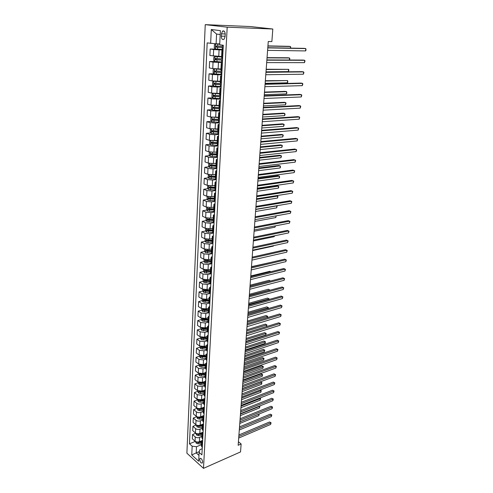 <?xml version="1.0" encoding="UTF-8"?>
<svg xmlns="http://www.w3.org/2000/svg" width="493" height="493" viewBox="0 0 493 493"><rect width="100%" height="100%" fill="white"/><g stroke="black" fill="none" stroke-linecap="round" stroke-linejoin="round"><path stroke-width="0.74" d="M202.617 462.064C202.222 459.359 201.341 458.163 199.973 458.478L199.671 459.408C200.066 462.114 200.947 463.309 202.315 462.995L202.617 462.064M205.242 24.65L186.896 453.203L203.492 468.35L227.193 27.183L205.242 24.65L250.315 26.548L272.82 29.019L227.193 27.183M272.82 29.019L271.865 41.597L268.26 41.504L238.156 445.278L241.139 443.983L238.415 441.765M221.443 33.838L221.326 36.143C221.511 38.99 222.405 40.05 224.013 39.323L225.079 36.642L225.202 34.319C225.024 31.466 224.13 30.406 222.522 31.133L221.443 33.838L225.215 33.962M220.198 34.528L216.581 34.06L216.107 43.815L207.171 42.891L189.472 443.805L195.333 441.395M210.647 43.402L211.281 29.518L220.396 30.64L219.681 44.734L223.311 45.27L201.902 454.879L199.123 452.401L198.673 461.232L191.752 454.953L192.159 446.196L189.472 443.805M241.139 443.983L240.529 451.927L203.492 468.35M199.123 452.401L199.862 449.69L202.229 448.698M199.351 451.57L196.214 452.901L198.969 455.372M219.724 43.889L216.107 43.815M223.064 50.033L213.654 49.559L210.184 49.017L216.821 49.115M221.579 56.547L209.882 55.53L210.184 49.017M222.411 62.543L213.056 62.124L209.611 61.508L215.01 61.514M220.932 68.995L212.748 68.595L209.315 67.942L209.611 61.508M221.764 74.899L212.465 74.529L209.044 73.839L214.122 73.784M220.297 81.29L212.163 80.92L208.755 80.193L209.044 73.839M221.129 87.107L211.879 86.786L208.49 86.022L213.451 85.899M219.668 93.43L211.583 93.097L208.2 92.302L208.49 86.022M220.494 99.161L211.306 98.883L207.935 98.058L212.797 97.873M219.052 105.422L211.01 105.12L207.652 104.257L207.935 98.058M219.872 111.067L210.739 110.839L207.393 109.945L212.15 109.699M218.436 117.266L210.443 116.995L207.109 116.071L207.393 109.945M219.262 122.831L215.404 123.084L210.178 122.646L206.857 121.691L211.522 121.389M217.832 128.969L209.889 128.728L206.579 127.736L206.857 121.691M218.652 134.447L214.819 134.755L209.624 134.312L206.32 133.289L210.899 132.937M217.234 140.53L209.334 140.32L206.049 139.266L206.32 133.289M218.054 145.928L214.239 146.279L209.075 145.836L205.797 144.751L210.295 144.35M216.612 151.955L213.937 152.22L208.792 151.77L205.526 150.661L205.797 144.751M217.456 157.273L213.666 157.674L208.533 157.218L205.279 156.078L209.691 155.628M216.063 163.238L213.37 163.54L208.256 163.084L205.014 161.914L205.279 156.078M216.871 168.483L213.099 168.926L207.997 168.47L204.768 167.269L209.106 166.776M215.484 174.393L212.81 174.725L207.719 174.269L204.503 173.037L204.768 167.269M216.291 179.563L212.538 180.05L207.467 179.588L204.262 178.33L208.527 177.794M214.917 185.417L212.255 185.781L207.196 185.319L203.997 184.031L204.262 178.33M215.724 190.508L211.99 191.037L206.949 190.575L203.757 189.263L207.954 188.683M214.35 196.313L211.7 196.701L206.678 196.239L203.504 194.895L203.757 189.263M215.158 201.329L211.442 201.902L206.431 201.434L203.264 200.072L207.393 199.449M213.796 207.078L211.158 207.498L206.166 207.029L203.011 205.636L203.264 200.072M214.597 212.027L210.899 212.637L205.92 212.163L202.777 210.751L206.844 210.092M213.247 217.721L210.622 218.171L205.655 217.696L202.524 216.254L202.777 210.751M214.042 222.596L210.369 223.249L205.415 222.774L202.29 221.308L206.296 220.611M212.705 228.241L210.092 228.715L205.156 228.241L202.044 226.749L202.29 221.308M213.5 233.047L209.839 233.737L204.915 233.257L201.816 231.741L205.76 231.014M212.163 238.643L209.568 239.142L204.663 238.667L201.569 237.121L201.816 231.741M212.958 243.382L209.322 244.103L204.422 243.628L201.341 242.063L205.236 241.299M211.633 248.922L209.05 249.452L204.17 248.971L201.101 247.381L201.341 242.063M212.428 253.593L208.804 254.357L203.936 253.877L200.873 252.262L204.712 251.467M211.109 259.09L208.539 259.645L203.683 259.158L200.633 257.519L200.873 252.262M211.898 263.693L208.292 264.494L203.455 264.008L200.411 262.35L204.201 261.524M210.591 269.141L208.034 269.72L203.208 269.233L200.176 267.551L200.411 262.35M211.269 273.707L207.793 274.515L202.98 274.028L199.955 272.321L203.689 271.47M210.073 279.075L207.535 279.685L202.734 279.192L199.72 277.467L199.955 272.321M210.499 283.648L207.294 284.424L202.506 283.937L199.505 282.187L203.19 281.306M209.568 288.904L207.035 289.539L202.266 289.046L199.271 287.271L199.505 282.187M209.778 293.471L206.801 294.229L202.044 293.736L199.055 291.942L202.697 291.036M208.983 298.647L206.549 299.282L201.803 298.783L198.827 296.971L199.055 291.942M209.118 303.177L206.314 303.916L201.582 303.423L198.617 301.587L202.21 300.656M208.539 308.248L206.062 308.914L201.341 308.421L198.389 306.566L198.617 301.587M208.502 312.772L205.834 313.505L201.126 313.006L198.18 311.132L201.729 310.171L202.666 311.545L208.373 312.057M208.077 317.751L205.581 318.447L200.891 317.948L197.952 316.05L198.18 311.132M207.923 322.249L205.353 322.983L200.676 322.484L197.748 320.567L201.28 319.581M207.59 327.155L205.106 327.876L200.441 327.37L197.52 325.435L197.748 320.567M207.387 331.623L204.885 332.362L200.226 331.857L197.317 329.903L200.83 328.886M207.109 336.46L204.638 337.2L199.998 336.694L197.095 334.722L197.317 329.903M206.881 340.885L204.416 341.637L199.788 341.131L196.898 339.141L200.392 338.093M206.635 345.661L204.176 346.425L199.56 345.92L196.676 343.904L196.898 339.141M206.407 350.042L203.954 350.813L199.351 350.307L196.479 348.28L199.955 347.201M206.16 354.769L203.72 355.545L199.129 355.04L196.263 352.994L196.479 348.28M205.938 359.101L203.498 359.896L198.919 359.385L196.06 357.32L199.523 356.211M205.698 363.772L203.264 364.573L198.697 364.068L195.85 361.979L196.06 357.32M205.476 368.061L203.048 368.875L198.494 368.363L195.653 366.262L199.098 365.128M205.236 372.683L202.814 373.509L198.272 372.998L195.444 370.878L195.653 366.262M205.014 376.929L202.598 377.761L198.069 377.25L195.246 375.111L198.679 373.953M204.805 381.496L202.37 382.346L197.853 381.835L195.037 379.678L195.246 375.111M204.564 385.705L202.161 386.555L197.65 386.044L194.846 383.874L198.26 382.685M204.404 390.203L201.933 391.091L197.434 390.573L194.643 388.392L194.846 383.874M204.114 394.388L201.723 395.257L197.237 394.739L194.452 392.539L197.847 391.325M204.034 398.812L201.495 399.743L197.027 399.225L194.242 397.013L194.452 392.539M203.671 402.984L201.286 403.866C199.597 404.365 198.106 404.192 196.83 403.348L194.057 401.117L197.44 399.878M203.708 407.317L201.064 408.309C199.375 408.814 197.896 408.642 196.621 407.791L193.854 405.542L194.057 401.117M203.233 411.489L200.861 412.388C199.172 412.894 197.693 412.721 196.424 411.871L193.669 409.603L197.034 408.34M203.43 415.71L200.639 416.788C198.956 417.3 197.483 417.127 196.214 416.265L193.466 413.984L193.669 409.603M202.796 419.9L200.435 420.825C198.759 421.342 197.286 421.164 196.023 420.301L193.281 418.009L196.633 416.721M203.27 423.968L200.22 425.176C198.543 425.699 197.077 425.521 195.82 424.652L193.083 422.341L193.281 418.009M202.364 428.232L200.016 429.169C198.346 429.699 196.886 429.52 195.629 428.645L192.905 426.322L196.239 425.015M203.091 432.145L199.801 433.476C198.137 434.006 196.676 433.834 195.425 432.953L192.708 430.611L192.905 426.322M201.939 436.478L199.603 437.433C197.939 437.969 196.485 437.796 195.234 436.909L192.523 434.555L195.813 433.23M202.666 440.341L199.388 441.697C197.73 442.239 196.276 442.061 195.031 441.167L192.332 438.801L192.523 434.555M201.514 444.643L196.516 446.726L196.214 452.901L191.752 454.953M223.015 51.038L221.875 50.761L223.033 50.65M204.238 300.126L204.681 300.015M204.743 290.525L205.482 290.34M205.261 280.813L206.376 280.548M205.809 270.99L207.319 270.645M206.382 261.05L208.317 260.631M207.011 250.992L209.371 250.506M207.781 240.8L210.486 240.276M208.705 230.471L211.676 229.923M209.716 220.02L212.951 219.465M210.794 209.457L213.697 208.983M211.947 198.765L214.245 198.426M213.192 187.962L214.794 187.741M214.547 177.036L215.361 176.932M222.663 57.693L221.536 57.391L221.875 50.767M222.343 63.794L221.221 63.474L222.368 63.314M222.004 70.37L220.882 70.018L221.221 63.486M221.684 76.397L220.568 76.027L221.714 75.823M221.345 82.886L220.235 82.491L220.568 76.039M221.037 88.832L219.927 88.42L221.074 88.173M220.704 95.241L219.601 94.804L219.927 88.42M220.396 101.114L219.299 100.658L220.433 100.369M220.063 107.443L218.972 106.963L219.299 100.677M219.761 113.248L218.67 112.749L219.804 112.41M219.434 119.497L218.35 118.973L218.67 112.761M219.132 125.228L218.054 124.686L219.182 124.31M218.812 131.397L217.74 130.836L218.054 124.704M218.516 137.06L217.444 136.481L218.565 136.062M218.196 143.155L217.13 142.551L211.103 142.231L211.318 143.272L218.171 143.685M217.906 148.75L216.846 148.128L217.961 147.666M217.592 154.771L216.532 154.13L216.84 148.147M217.302 160.293L216.248 159.633L217.364 159.134M216.988 166.246L215.94 165.562L216.248 159.633M216.704 171.7L215.663 171.003L216.772 170.467M216.396 177.579L215.361 176.864L215.663 171.003M216.119 182.971L215.084 182.237L216.187 181.664M215.811 188.776L214.782 188.024L210.184 187.827L209.722 187.358M215.533 194.106L214.504 193.336L215.607 192.726M215.231 199.844L214.209 199.055L214.504 193.336M214.96 205.106L213.937 204.305L215.034 203.658M214.665 210.776L213.648 209.956L213.937 204.305M214.393 215.983L213.377 215.145L214.467 214.467M214.098 221.585L213.093 220.728L213.377 215.145M213.826 226.725L212.828 225.856L213.913 225.147M213.537 232.265L212.538 231.377L212.828 225.856M213.272 237.349L212.28 236.443L213.358 235.703M212.988 242.821L211.996 241.903L212.28 236.474M212.723 247.843L211.737 246.907L212.816 246.136M212.44 253.254L211.46 252.305L211.737 246.907M212.181 258.221L211.201 257.254L212.273 256.452M211.904 263.57L210.93 262.59L211.201 257.254M211.645 268.475L210.671 267.483L211.744 266.645M211.368 273.763L210.4 272.752L210.671 267.483M211.115 278.619L210.154 277.596L211.214 276.727M210.844 283.845L209.882 282.809L210.154 277.596M210.591 288.645L209.636 287.592L210.696 286.698M210.32 293.816L209.371 292.743L209.636 287.592M210.073 298.555L209.124 297.476L210.178 296.558M209.808 303.67L208.859 302.573L209.124 297.476M209.562 308.359L208.619 307.25L209.673 306.301M209.297 313.412L208.36 312.291L208.619 307.25M209.057 318.053L208.12 316.919L209.168 315.939M208.792 323.051L207.861 321.904L208.12 316.919M208.557 327.635L207.627 326.477L208.668 325.472M208.299 332.578L207.368 331.407L207.627 326.477M208.058 337.12L207.134 335.93L208.175 334.907M207.806 342.006L206.881 340.805L207.134 335.93M207.571 346.493L206.653 345.285L207.689 344.231M207.319 351.33L206.401 350.104L206.653 345.285M207.085 355.767L206.173 354.535L207.208 353.456M206.832 360.549L205.926 359.305L206.173 354.535M206.604 364.937L205.704 363.68L206.727 362.583M206.357 369.67L205.458 368.4L205.704 363.68M206.129 374.014L205.236 372.733L206.259 371.611M205.889 378.692L204.989 377.404L205.236 372.733M205.661 382.993L204.768 381.687L205.791 380.547M205.421 387.621L204.533 386.309L204.768 381.687M205.199 391.873L204.312 390.548L205.328 389.384M204.959 396.452L204.077 395.121L204.312 390.548M204.737 400.661L203.862 399.312L204.872 398.128M204.503 405.191L203.627 403.835L203.862 399.312M204.287 409.356L203.412 407.988L204.416 406.78M204.047 413.837L203.178 412.462L203.412 407.988M203.837 417.959L202.968 416.573L203.973 415.34M203.603 422.396L202.74 420.997L202.968 416.573M203.387 426.47L202.531 425.065L203.529 423.814M203.159 430.864L202.303 429.446L202.531 425.065M202.95 434.894L202.093 433.47L203.091 432.201M202.722 439.238L201.871 437.809L202.093 433.47M202.512 443.232L201.662 441.79L202.654 440.502M192.159 446.196L196.516 446.726M202.29 447.533L201.44 446.085L201.662 441.79L199.049 441.814M216.581 34.06L211.281 29.518M267.779 47.895L305.789 48.573L305.574 50.927L267.6 50.36M267.798 47.704L304.23 48.363L305.789 48.573L306.017 50.175L305.574 50.927M219.712 44.16L215.62 43.908L214.418 44.752L214.27 47.778L215.373 48.961L223.089 49.51M215.62 43.908L219.705 44.234M223.255 46.379L215.817 45.954L215.996 47.112L223.193 47.593M223.193 47.513L217.111 47.131L216.612 46.379M290.371 48.111L290.506 46.521L289.015 46.324L267.933 45.898M290.747 48.117L290.506 46.521L267.915 46.071M266.867 60.183L304.692 60.306L304.477 62.642L266.682 62.617M266.886 59.943L303.146 60.072L304.692 60.306L305.007 60.941L304.477 62.642M265.961 72.317L303.608 71.91L303.392 74.215L265.782 74.726M265.98 72.027L302.067 71.651L303.608 71.91L303.922 72.514L303.392 74.215M265.068 84.309L302.536 83.379L302.32 85.653L264.889 86.688M265.092 83.97L301.007 83.089L302.536 83.379L302.85 83.952L302.32 85.653M221.56 56.874L215.01 56.492L213.82 57.293L213.672 60.282L214.769 61.477L222.435 62.026M215.01 56.492L221.554 56.972M222.602 58.932L215.201 58.519L215.386 59.659L222.534 60.134M222.54 60.029L216.495 59.665L215.996 58.944M289.348 60.023L289.52 58.001L288.041 57.773L267.052 57.644M289.483 60.023L289.859 58.624L289.52 58.001L267.04 57.866M215.336 68.903L214.412 68.909L213.229 69.679L213.087 72.631L214.172 73.839L221.795 74.381M215.466 68.915L220.919 69.279M214.412 68.909L220.913 69.396M221.949 71.331L214.591 70.924L214.782 72.052L221.887 72.514M221.893 72.391L215.885 72.04L215.386 71.356M265.998 71.83L288.356 71.602L288.547 69.347L266.189 69.248M288.356 71.602L288.886 69.944L288.547 69.347L266.171 69.519M213.907 81.179L212.643 81.912L212.501 84.827L213.58 86.047L221.154 86.589M213.814 81.179L220.279 81.665M217.105 81.351L220.285 81.53M221.314 83.576L213.993 83.175L214.19 84.291L221.252 84.741M221.258 84.599L215.281 84.266L214.788 83.6M265.142 83.323L287.394 82.799L287.585 80.569L265.333 80.723M287.394 82.799L287.844 82.029L287.585 80.569L265.308 81.037M264.18 96.153L301.476 94.711L301.26 96.961L264.008 98.508M264.211 95.765L299.96 94.397L301.476 94.711L301.79 95.26L301.26 96.961M213.142 93.35L212.064 93.997L211.928 96.874L212.994 98.101L220.525 98.643M214.122 93.442L219.65 93.787M217.413 93.504L219.662 93.627M220.679 95.667L213.401 95.278L213.598 96.375L220.617 96.819M220.63 96.659L214.689 96.338L214.19 95.704M264.291 94.687L286.439 93.867L286.63 91.661L285.182 91.365L264.488 92.068M286.439 93.867L286.895 93.085L286.63 91.661L264.464 92.425M263.311 107.862L300.428 105.915L300.219 108.14L263.139 110.186M263.342 107.425L298.918 105.576L300.428 105.915L300.742 106.439L300.219 108.14M262.449 119.423L299.387 116.989L299.183 119.189L262.276 121.722M262.486 118.942L297.895 116.631L299.387 116.989L299.701 117.488L299.183 119.189M261.598 130.855L298.364 127.94L298.16 130.115L261.426 133.122M261.635 130.331L296.878 127.558L298.678 128.414L298.16 130.115M260.754 142.144L297.353 138.767L297.15 140.918L260.587 144.387M260.797 141.577L295.88 138.367L297.667 139.217L297.15 140.918M259.922 153.305L296.348 149.471L296.151 151.604L259.756 155.523M259.965 152.701L294.888 149.046L296.663 149.897L296.151 151.604M212.452 105.379L211.491 105.927L211.355 108.774L212.421 110.013L219.903 110.555M215.459 105.57L219.034 105.755M217.462 105.496L219.046 105.576M220.057 107.616L212.816 107.234L213.019 108.318L219.995 108.75M220.007 108.565L214.104 108.263L213.611 107.653M263.453 105.915L285.502 104.812L285.687 102.63L284.251 102.31L263.65 103.277M285.502 104.812L286.026 103.148L285.687 102.63L263.619 103.678M211.774 117.254L210.93 117.722L210.794 120.526L211.854 121.777L219.286 122.319M215.589 117.439L218.424 117.581M217.364 117.334L218.43 117.383M219.434 113.162L219.108 119.405L212.236 119.041L212.446 120.107L219.379 120.538M219.391 120.335L213.524 120.039L213.031 119.454M262.627 117.014L284.572 115.633L284.757 113.476L283.333 113.131L262.824 114.364M284.572 115.633L285.022 114.832L284.757 113.476L262.794 114.807M211.096 128.987L210.369 129.369L210.24 132.142L211.287 133.4L218.676 133.942M215.416 129.148L217.82 129.265M217.179 129.018L217.832 129.049M217.863 131.033L211.935 130.651L211.879 131.76L218.769 132.179M218.781 131.958L212.951 131.68L212.465 131.113M261.808 127.989L283.654 126.331L283.839 124.205L282.421 123.835L262.011 125.321M283.654 126.331L284.178 124.674L283.839 124.205L261.974 125.807M210.425 140.573L209.821 140.875L209.691 143.617L210.733 144.887L218.079 145.423M215.17 140.708L217.222 140.807M216.92 140.56L217.234 140.573M218.183 143.445L212.384 143.18L211.904 142.631M261 138.841L282.748 136.918L282.927 134.811L281.521 134.423L261.198 136.16M282.748 136.918L283.265 135.255L282.927 134.811L261.161 136.678M209.759 152.017L209.279 152.245L209.149 154.956L210.184 156.232L217.487 156.768M214.868 152.127L216.63 152.208M216.544 153.927L210.819 153.563L210.764 154.648L217.573 155.055M217.592 154.796L211.824 154.543L211.349 154.013M260.199 149.57L281.848 147.389L282.027 145.299L280.628 144.893L260.403 146.871M281.848 147.389L282.366 145.725L282.027 145.299L260.359 147.432M259.102 164.335L295.356 160.059L295.159 162.166L258.936 166.529M259.145 163.688L293.908 159.615L295.677 160.459L295.159 162.166M209.1 163.319L208.742 163.485L208.613 166.159L209.642 167.447L216.902 167.977M214.529 163.411L216.051 163.473M215.965 165.173L210.271 164.816L210.215 165.888L216.988 166.283M216.359 165.999L211.275 165.765L210.801 165.26M259.41 160.182L280.961 157.742L281.133 155.677L279.747 155.252L259.614 157.464M280.961 157.742L281.472 156.078L281.133 155.677L259.564 158.068M258.289 175.243L294.376 170.529L294.185 172.612L258.122 177.406M258.338 174.553L292.934 170.06L294.697 170.911L294.185 172.612M208.447 174.485L208.083 177.233L209.106 178.528L216.322 179.058M214.165 174.559L215.472 174.608M215.386 176.291L209.728 175.933L209.679 176.993L215.879 177.375M258.628 170.67L280.079 167.984L280.252 165.944L278.878 165.494L258.831 167.947M215.435 177.067L210.727 176.864L210.258 176.371M280.079 167.984L280.523 167.139L280.252 165.944L258.782 168.581M257.482 186.021L293.409 180.882L293.218 182.94L257.321 188.16M257.537 185.288L291.979 180.395L293.723 181.239L293.218 182.94M207.806 185.516L207.559 188.178L208.576 189.478L215.749 190.008M213.777 185.571L214.905 185.614M257.851 181.048L279.211 178.115L279.383 176.1L278.015 175.631L258.061 178.306M214.819 187.278L208.915 186.97L209.143 187.969L214.936 188.332M279.211 178.115L279.648 177.258L279.383 176.1L258.005 178.977M256.687 196.676L292.448 191.124L292.263 193.157L256.533 198.79M256.748 195.906L291.03 190.618L292.768 191.457L292.263 193.157M207.165 196.411L207.042 198.993L208.052 200.3L215.182 200.83M213.377 196.454L214.344 196.491M257.087 191.309L278.348 188.141L278.52 186.144L277.158 185.658L257.297 188.554M214.258 198.131L208.385 197.835L208.613 198.821L214.221 199.166M214.221 198.852L209.654 198.667L209.198 198.211M278.348 188.141L278.785 187.278L278.52 186.144L257.241 189.263M255.904 207.208L291.505 201.255L291.314 203.264L255.75 209.297M255.966 206.401L290.094 200.725L291.819 201.563L291.314 203.264M206.647 207.208L206.53 209.685L207.535 210.998L214.621 211.528M212.958 207.208L213.789 207.239M213.703 208.866L207.861 208.564L208.095 209.543L213.654 209.889M213.666 209.556L209.124 209.377L208.675 208.94M256.329 201.458L277.497 198.057L277.664 196.078L256.483 199.437M276.499 195.641L278.003 196.393L277.497 198.057M255.127 217.623L290.568 211.269L290.377 213.259L254.973 219.693M255.189 216.778L289.163 210.727L290.882 211.565L290.377 213.259M206.142 217.881L206.025 220.254L207.023 221.573L214.073 222.103M212.532 217.844L213.241 217.863M213.155 219.471L207.343 219.175L207.578 220.143L213.105 220.482M213.124 220.137L208.607 219.964L208.157 219.539M255.584 211.497L276.653 207.867L276.82 205.914L255.731 209.494M276.487 205.778L277.158 206.21L276.653 207.867M254.357 227.92L289.637 221.184L289.453 223.15L254.209 229.966M254.425 227.039L288.245 220.617L289.952 221.449L289.453 223.15M253.599 238.101L288.719 230.989L288.541 232.936L253.451 240.122M253.667 237.188L287.339 230.404L289.04 231.235L288.541 232.936M252.847 248.17L287.813 240.689L287.635 242.611L252.699 250.167M252.921 247.221L286.439 240.085L288.128 240.917L287.635 242.611M252.108 258.129L286.914 250.284L286.735 252.188L251.96 260.107M252.182 257.149L285.552 249.668L287.234 250.493L286.735 252.188M251.375 267.976L286.026 259.78L285.848 261.666L251.227 269.93M251.448 266.966L284.671 259.145L286.341 259.971L285.848 261.666M250.647 277.713L285.145 269.172L284.972 271.039L250.499 279.648M250.721 276.672L283.802 268.525L285.465 269.344L284.972 271.039M249.926 287.351L284.276 278.471L284.104 280.32L249.785 289.262M250.006 286.273L282.939 277.805L284.59 278.625L284.104 280.32M282.939 277.805L284.59 278.625M249.218 296.878L283.413 287.672L283.241 289.502L249.076 298.77M249.298 295.775L282.088 286.988L283.734 287.807L283.241 289.502M282.088 286.988L283.734 287.807M248.515 306.307L282.563 296.78L282.39 298.585L248.373 308.18M248.601 305.173L281.244 296.077L282.877 296.897L282.39 298.585M281.244 296.077L282.877 296.897M247.819 315.631L281.719 305.789L281.552 307.583L247.683 317.486M247.905 314.472L280.406 305.075L282.039 305.894L281.552 307.583M280.406 305.075L282.039 305.894M247.129 324.862L280.887 314.713L280.72 316.481L246.993 326.693M247.221 323.673L279.58 313.979L281.201 314.793L280.72 316.481M279.58 313.979L281.201 314.793M246.451 333.989L280.061 323.537L279.895 325.294L246.315 335.807M246.543 332.775L278.767 322.798L280.375 323.605L279.895 325.294M278.767 322.798L280.375 323.605M245.779 343.023L279.241 332.276L279.075 334.014L245.643 344.817M245.871 341.778L277.953 331.524L279.556 332.331L279.075 334.014M277.953 331.524L279.556 332.331M245.113 351.959L278.428 340.928L278.268 342.647L244.978 353.74M245.206 350.689L277.152 340.158L278.748 340.965L278.268 342.647M277.152 340.158L278.748 340.965M244.454 360.808L277.627 349.494L277.473 351.195L244.318 362.565M244.546 359.514L276.357 348.711L277.947 349.519L277.473 351.195M276.357 348.711L277.947 349.519M243.801 369.559L276.838 357.973L276.678 359.662L243.671 371.303M243.899 368.24L275.575 357.178L277.152 357.98L276.678 359.662M275.575 357.178L277.152 357.98M243.154 378.223L276.049 366.367L275.895 368.037L243.024 379.949M243.252 376.88L274.798 365.56L276.363 366.361L275.895 368.037M274.798 365.56L276.363 366.361M242.513 386.802L275.273 374.68L275.119 376.332L242.383 388.502M242.618 385.427L274.028 373.86L275.587 374.655L275.119 376.332M274.028 373.86L275.587 374.655M205.636 228.432L205.526 230.699L206.518 232.03L213.524 232.554M212.101 228.351L212.699 228.37M212.612 229.954L206.832 229.664L207.066 230.619L212.563 230.958M212.582 230.595L208.089 230.428L207.652 230.021M254.844 221.425L275.821 217.573L275.969 215.879M276.222 215.835L275.821 217.573M205.137 238.865L205.033 241.028L206.019 242.365L212.982 242.889M211.657 238.735L212.156 238.754M212.076 240.319L206.327 240.029L206.561 240.978L212.027 241.311M212.045 240.935L206.561 240.978M254.111 231.248L274.995 227.181L275.106 225.923M275.47 225.856L274.995 227.181M204.644 249.175L204.546 251.239L205.519 252.582L212.156 253.106L212.428 247.696M211.22 249.008L211.626 249.02M211.546 250.567L205.821 250.284L206.068 251.22L211.497 251.547M211.515 251.159L206.068 251.22M253.384 240.966L274.182 236.689L274.25 235.864M274.613 235.79L274.182 236.689M204.157 259.367L204.059 261.339L205.033 262.689L211.287 263.207M210.77 259.158L211.103 259.17M211.022 260.698L205.328 260.415L205.575 261.345L210.973 261.666M210.998 261.265L205.575 261.345M252.669 250.58L273.375 246.093L273.405 245.693M273.584 245.656L273.375 246.093M203.677 269.449L203.584 271.323L204.552 272.678L210.554 273.19M210.505 270.719L204.841 270.441L205.088 271.353L210.456 271.674M210.48 271.261L205.088 271.353M203.196 279.414L203.11 281.195L204.071 282.557L209.926 283.068M271.045 262.35L251.473 266.664M209.993 280.628L204.355 280.351L204.601 281.256L209.944 281.571M209.969 281.146L204.601 281.256M202.728 289.268L202.648 290.956L203.597 292.324L209.371 292.842M269.874 271.279L270.78 271.729L269.874 271.279L250.777 275.969M209.488 290.426L203.88 290.149L204.127 291.049L209.439 291.363M209.463 290.919L204.127 291.049M202.259 299.017L202.185 300.619L203.128 301.987L208.866 302.505M270.374 281.035L269.104 280.314L250.093 285.182M208.989 300.114L203.406 299.843L203.658 300.73L208.94 301.038M208.964 300.588L203.658 300.73M270.478 281.01L250.013 286.205M269.104 280.314L270.497 281.004M201.797 308.655L201.729 310.165M269.572 290.34L269.609 289.921L268.34 289.249L249.409 294.296M208.49 309.696L202.937 309.425L203.19 310.307L208.447 310.615M208.471 310.146L203.19 310.307M268.34 289.249L269.942 290.05L249.335 295.344M201.341 318.188L201.273 319.618L202.21 320.998L207.88 321.51M268.784 299.553L268.845 298.789L267.588 298.099L248.737 303.312M208.003 319.181L202.475 318.903L202.728 319.778L207.954 320.08M207.978 319.606L202.728 319.778M267.588 298.099L269.184 298.9L248.657 304.391M269.184 298.9L269.135 299.454M200.891 327.617L200.83 328.96L201.76 330.347L207.399 330.865M268.001 308.661L268.093 307.558L266.842 306.862L248.071 312.242M207.516 328.554L202.019 328.283L202.272 329.151L207.473 329.447M207.498 328.96L202.272 329.151M266.842 306.862L268.426 307.657L247.991 313.345M268.426 307.657L268.266 308.587M200.448 336.947L200.386 338.204L201.31 339.597L206.918 340.115M267.224 317.683L267.348 316.247L266.103 315.538L247.412 321.079M207.035 337.828L201.569 337.563L201.822 338.42L206.992 338.716M207.017 338.216L201.822 338.42M266.103 315.538L267.681 316.327L247.332 322.206M267.681 316.327L267.348 317.646M200.004 346.172L199.948 347.355L200.867 348.748L206.444 349.266M246.543 332.726L266.466 326.557L266.608 324.85L265.376 324.123L246.759 329.823M206.561 347.004L201.119 346.739L201.378 347.59L206.518 347.879M206.542 347.368L201.378 347.59M265.376 324.123L266.941 324.912L246.673 330.982M266.941 324.912L266.466 326.557M199.566 355.299L199.517 356.402L200.429 357.801L202.253 358.282L205.982 358.319M245.896 341.39L265.733 335.061L265.881 333.367L264.649 332.627L246.118 338.481M206.092 356.082L200.682 355.817L200.934 356.661L206.049 356.95M206.074 356.427L200.934 356.661M264.649 332.627L266.214 333.416L246.025 339.665M266.214 333.416L265.733 335.061M199.135 364.327L199.086 365.356L199.998 366.761L201.81 367.248L205.513 367.279M245.261 349.968L265.012 343.473L265.154 341.797L263.934 341.045L245.477 347.054M205.63 365.066L200.244 364.802L200.497 365.633L205.587 365.923M205.612 365.393L200.497 365.633M263.934 341.045L265.487 341.834L245.385 348.261M265.487 341.834L265.012 343.473M198.71 373.263L198.667 374.212L199.566 375.623L201.372 376.116L205.057 376.141M244.627 358.466L264.297 351.811L264.439 350.147L263.225 349.383L244.842 355.545M199.899 373.657L200.066 374.514L205.125 374.797M205.156 374.261L200.066 374.514M205.168 373.953L200.207 373.706M263.225 349.383L264.772 350.166L244.75 356.772M264.772 350.166L264.297 351.811M198.285 382.106L198.248 382.981L199.141 384.392L200.941 384.891L204.601 384.91M243.998 366.872L263.589 360.063L263.73 358.417L262.522 357.641L244.22 363.945M199.382 382.482L199.64 383.301L204.675 383.585M204.7 383.03L199.64 383.301M204.718 382.747L200.022 382.586M262.522 357.641L264.057 358.423L244.121 365.196M264.057 358.423L263.589 360.063M197.872 390.85L197.829 391.658L198.722 393.069L200.509 393.574L204.157 393.593M243.376 375.198L262.886 368.234L263.028 366.607L261.826 365.818L243.597 372.264M198.925 391.226L199.215 392.003L204.225 392.274M204.25 391.713L199.215 392.003M204.268 391.448L199.887 391.362M261.826 365.818L263.354 366.595L243.499 373.54M263.354 366.595L262.886 368.234M241.878 395.287L274.502 382.913L274.348 384.546L241.755 396.97M241.983 393.895L273.264 382.075L274.817 382.876L274.348 384.546M273.264 382.075L274.817 382.876M197.453 399.509L198.309 401.659L200.084 402.171L203.714 402.177M242.766 383.443L262.19 376.325L262.331 374.717L261.136 373.916L242.981 380.504M198.488 399.885L198.796 400.606L200.146 400.871L203.782 400.877M203.806 400.31L198.796 400.606M203.819 400.057L199.825 400.033M261.136 373.916L262.658 374.692L242.889 381.798M262.658 374.692L262.19 376.325M241.256 403.687L273.738 391.06L273.59 392.681L241.132 405.357M241.36 402.27L272.506 390.216L274.053 391.011L273.59 392.681M272.506 390.216L274.053 391.011M197.046 408.075L197.896 410.158L199.665 410.675L203.27 410.681M242.155 391.602L261.5 384.343L261.641 382.747L260.458 381.933L242.377 388.657M198.057 408.45L198.383 409.122L199.727 409.387L203.338 409.393M203.369 408.814L198.383 409.122M203.381 408.58L199.881 408.574M260.458 381.933L261.968 382.71L242.279 389.981M261.968 382.71L261.5 384.343M240.633 412L272.986 399.133L272.832 400.735L240.51 413.658M240.738 410.564L271.76 398.276L273.301 399.065L272.832 400.735M271.76 398.276L273.301 399.065M196.639 416.554L197.49 418.569L199.246 419.093L202.839 419.093M197.644 416.936L197.97 417.553L199.308 417.817L202.9 417.817M202.931 417.232L197.97 417.553M202.943 417.016L199.782 417.016M241.552 399.687L260.822 392.286L260.957 390.702L241.675 398.079M260.058 389.994L261.284 390.653L260.822 392.286M261.284 390.653L259.984 390.025M240.023 420.233L272.235 407.126L272.087 408.715L239.9 421.872M240.128 418.779L271.021 406.257L272.549 407.045L272.087 408.715M271.021 406.257L272.549 407.045M196.239 424.941L197.083 426.901L198.833 427.425L202.407 427.419M197.237 425.33L197.564 425.897L198.895 426.168L202.469 426.162M202.5 425.564L197.564 425.897M202.512 425.36L199.579 425.367M240.954 407.693L260.144 400.15L260.279 398.584L241.077 406.096M259.829 398.054L260.612 398.517L260.144 400.15M260.612 398.517L259.645 398.128M239.413 428.386L271.495 415.038L271.347 416.61L239.29 430.007M239.524 426.907L270.287 414.157L271.809 414.946L271.347 416.61M270.287 414.157L271.809 414.946M195.844 433.248L196.689 435.14L198.426 435.67L201.982 435.664M196.843 433.637L197.163 434.154L198.488 434.425L202.044 434.413M202.075 433.809L198.112 433.791M202.087 433.624L199.326 433.63M240.362 415.617L259.478 407.939L259.608 406.386L240.479 414.04M259.564 406.041L259.94 406.312L259.478 407.939M259.94 406.312L259.287 406.152M238.809 436.453L270.762 422.877L270.614 424.436L238.692 438.055M238.92 434.955L269.56 421.99L271.076 422.772L270.614 424.436M269.56 421.99L271.076 422.772M195.45 441.469L196.294 443.299L198.02 443.836L201.557 443.817M202.13 440.563L202.58 440.545M196.454 441.864L198.081 442.603L201.625 442.585M201.655 441.974L198.18 441.987M239.777 423.469L258.813 415.654L258.948 414.12L239.894 421.909M259.207 413.978L258.813 415.654M259.275 414.028L258.917 414.095M218.75 56.529L219.077 49.972M218.122 69.014L218.448 62.543M217.499 81.345L217.826 74.954M216.889 93.522L217.21 87.212M216.285 105.551L216.6 99.315M215.688 117.433L215.996 111.27M215.096 129.172L215.404 123.084M214.517 140.764L214.819 134.755M213.937 152.22L214.239 146.279M213.37 163.54L213.666 157.674M212.81 174.725L213.099 168.926M212.255 185.781L212.538 180.05M211.7 196.701L211.99 191.037M211.158 207.498L211.442 201.902M210.622 218.171L210.899 212.637M210.092 228.715L210.369 223.249M209.568 239.142L209.839 233.737M209.05 249.452L209.322 244.103M208.539 259.645L208.804 254.357M208.034 269.72L208.292 264.494M207.535 279.685L207.793 274.515M207.035 289.539L207.294 284.424M206.549 299.282L206.801 294.229M206.062 308.914L206.314 303.916M205.581 318.447L205.834 313.505M205.106 327.876L205.353 322.983M204.638 337.2L204.885 332.362M204.176 346.425L204.416 341.637M203.72 355.545L203.954 350.813M203.264 364.573L203.498 359.896M202.814 373.509L203.048 368.875M202.37 382.346L202.598 377.761M201.933 391.091L202.161 386.555M201.495 399.743L201.723 395.257M201.064 408.309L201.286 403.866M200.639 416.788L200.861 412.388M200.22 425.176L200.435 420.825M199.801 433.476L200.016 429.169M199.388 441.697L199.603 437.433M213.34 56.116L213.654 49.559M222.331 57.638L222.676 50.982M221.671 70.302L222.01 63.739M212.748 68.595L213.056 62.124M221.018 82.812L221.357 76.329M212.163 80.92L212.465 74.529M220.371 95.161L220.71 88.758M211.583 93.097L211.879 86.786M219.736 107.363L220.069 101.034M211.01 105.12L211.306 98.883M210.443 116.995L210.739 110.839M218.491 131.304L218.812 125.136M209.889 128.728L210.178 122.646M217.881 143.056L218.196 136.962M209.334 140.32L209.624 134.312M217.271 154.66L217.586 148.646M208.792 151.77L209.075 145.836M216.673 166.129L216.988 160.182M208.256 163.084L208.533 157.218M216.088 177.462L216.39 171.582M207.719 174.269L207.997 168.47M215.503 188.653L215.805 182.848M207.196 185.319L207.467 179.588M214.93 199.714L215.225 193.977M206.678 196.239L206.949 190.575M214.356 210.647L214.652 204.977M206.166 207.029L206.431 201.434M213.796 221.443L214.085 215.842M205.655 217.696L205.92 212.163M213.241 232.123L213.524 226.583M205.156 228.241L205.415 222.774M212.686 242.673L212.976 237.201M204.663 238.667L204.915 233.257M204.17 248.971L204.422 243.628M211.608 263.41L211.885 258.067M203.683 259.158L203.936 253.877M211.078 273.603L211.355 268.315M203.208 269.233L203.455 264.008M210.554 283.678L210.825 278.453M202.734 279.192L202.98 274.028M210.036 293.643L210.301 288.473M202.266 289.046L202.506 283.937M209.519 303.491L209.784 298.382M201.803 298.783L202.044 293.736M209.014 313.234L209.279 308.18M201.341 308.421L201.582 303.423M208.508 322.866L208.773 317.868M200.891 317.948L201.126 313.006M208.015 332.393L208.274 327.451M200.441 327.37L200.676 322.484M207.522 341.815L207.781 336.929M199.998 336.694L200.226 331.857M207.035 351.133L207.288 346.302M199.56 345.92L199.788 341.131M206.561 360.352L206.807 355.57M199.129 355.04L199.351 350.307M206.08 369.467L206.327 364.74M198.697 364.068L198.919 359.385M205.612 378.488L205.858 373.811M198.272 372.998L198.494 368.363M205.15 387.412L205.39 382.784M197.853 381.835L198.069 377.25M204.687 396.243L204.928 391.664M197.434 390.573L197.65 386.044M204.231 404.975L204.472 400.445M197.027 399.225L197.237 394.739M203.782 413.621L204.016 409.141M196.621 407.791L196.83 403.348M203.338 422.174L203.566 417.737M196.214 416.265L196.424 411.871M202.894 430.642L203.122 426.248M195.82 424.652L196.023 420.301M202.463 439.016L202.685 434.672M195.425 432.953L195.629 428.645M202.025 447.305L202.253 443.004M195.031 441.167L195.234 436.909M225.104 36.26L221.326 36.143M215.589 43.932L215.349 48.93M222.361 47.544L222.263 49.46M222.485 45.153L222.423 46.33M217.647 47.254L217.555 49.171M217.801 44.111L217.709 46.04M217.111 47.131L215.996 47.112M214.979 56.51L214.745 61.446M221.714 60.084L221.616 61.976M221.844 57.539L221.776 58.889M217.025 59.807L216.932 61.699M217.179 56.707L217.086 58.605M216.495 59.665L215.386 59.659M214.381 68.928L214.147 73.808M221.067 72.471L220.975 74.338M221.191 70.191L221.129 71.288M216.415 72.2L216.322 74.073M216.563 69.143L216.47 71.017M215.885 72.04L214.782 72.052M213.783 81.197L213.555 86.016M220.433 84.704L220.34 86.546M220.537 82.688L220.494 83.533M215.805 84.445L215.712 86.293M215.959 81.425L215.866 83.274M215.281 84.266L214.19 84.291M213.198 93.356L212.97 98.07M219.81 96.782L219.712 98.606M219.903 95.026L219.872 95.63M215.207 96.536L215.121 98.36M215.355 93.553L215.262 95.383M214.689 96.338L213.598 96.375M212.619 105.397L212.397 109.982M219.188 108.719L219.095 110.518M219.268 107.209L219.249 107.579M214.615 108.478L214.529 110.284M214.763 105.557L214.671 107.338M214.104 108.263L213.019 108.318M212.039 117.291L211.824 121.746M218.578 120.508L218.485 122.282M214.036 120.28L213.944 122.061M214.172 117.451L214.091 119.152M213.524 120.039L212.446 120.107M211.472 129.043L211.263 133.369M217.974 132.155L217.881 133.911M213.457 131.939L213.37 133.695M213.592 129.203L213.512 130.824M212.951 131.68L211.879 131.76M210.912 140.647L210.708 144.856M217.376 143.66L217.29 145.398M212.884 143.451L212.803 145.188M213.019 140.807L212.939 142.354M212.384 143.18L211.318 143.272M210.357 152.115L210.16 156.201M216.791 155.03L216.698 156.743M212.323 154.833L212.236 156.552M212.452 152.275L212.378 153.748M211.824 154.543L210.764 154.648M209.808 163.442L209.617 167.417M216.205 166.264L216.119 167.959M211.768 166.073L211.682 167.774M211.891 163.602L211.817 165.001M211.275 165.765L210.215 165.888M209.266 174.639L209.081 178.497M215.632 177.363L215.546 179.039M211.22 177.184L211.133 178.867M211.337 174.799L211.269 176.124M210.727 176.864L209.679 176.993M208.73 185.707L208.551 189.448M215.059 188.425L214.979 189.99M210.671 188.166L210.591 189.823M210.788 185.867L210.727 187.118M210.184 187.827L209.143 187.969M208.2 196.639L208.028 200.269M214.486 199.474L214.412 200.817M210.135 199.018L210.055 200.657M210.246 196.799L210.191 197.983M209.654 198.667L208.613 198.821M207.676 207.442L207.51 210.967M213.919 210.394L213.857 211.515M209.605 209.747L209.525 211.368M209.71 207.602L209.654 208.724M209.124 209.377L208.095 209.543M207.165 218.128L206.998 221.542M213.358 221.191L213.309 222.09M209.081 220.353L209.001 221.949M209.186 218.288L209.131 219.336M208.607 219.964L207.578 220.143M206.653 228.684L206.493 231.993M212.803 231.852L212.773 232.548M208.564 230.829L208.484 232.413M208.662 228.844L208.613 229.83M208.089 230.428L207.066 230.619M206.148 239.117L205.994 242.328M212.261 242.396L212.236 242.883M208.052 241.194L207.972 242.759M208.145 239.278L208.101 240.202M205.649 249.44L205.495 252.552M207.541 251.436L207.467 252.983M207.633 249.6L207.59 250.456M205.156 259.638L205.008 262.652M207.042 261.567L206.968 263.096M207.128 259.799L207.091 260.6M204.663 269.72L204.527 272.641M206.549 271.581L206.468 273.097M206.629 269.881L206.592 270.626M204.182 279.697L204.047 282.52M206.056 281.485L205.982 282.982M206.136 279.858L206.105 280.542M203.708 289.557L203.572 292.294M205.569 291.283L205.495 292.762M205.649 289.718L205.618 290.346M203.233 299.306L203.104 301.956M205.094 300.964L205.02 302.431M205.168 299.467L205.137 300.04M202.765 308.951L202.641 311.508M204.62 310.547L204.546 311.995M204.687 309.111L204.663 309.629M202.309 318.49L202.185 320.961M204.151 320.019L204.077 321.454M204.219 318.651L204.194 319.119M201.853 327.925L201.736 330.316M203.683 329.392L203.615 330.809M203.751 328.085L203.726 328.498M201.397 337.261L201.286 339.56M203.227 338.666L203.159 340.065M203.289 337.422L203.27 337.779M200.953 346.493L200.842 348.711M202.771 347.836L202.703 349.223M202.833 346.653L202.814 346.961M200.509 355.626L200.404 357.764M202.321 356.914L202.253 358.282M200.072 364.66L199.973 366.724M201.877 365.892L201.81 367.248M199.64 373.595L199.542 375.586M201.44 374.772L201.372 376.116M199.215 382.445L199.123 384.355M201.002 383.566L200.941 384.891M198.79 391.195L198.697 393.038M200.571 392.262L200.509 393.574M198.371 399.854L198.285 401.622M200.146 400.871L200.084 402.171M197.958 408.426L197.872 410.121M199.727 409.387L199.665 410.675M197.545 416.905L197.465 418.539M199.308 417.817L199.246 419.093M197.138 425.305L197.064 426.864M198.895 426.168L198.833 427.425M196.738 433.612L196.664 435.103M202.407 432.423L202.389 432.762M198.488 434.425L198.426 435.67M198.063 433.791L197.163 434.154M196.337 441.833L196.269 443.262M201.982 440.625L201.957 441.075M198.081 442.603L198.02 443.836M197.533 442.011L196.769 442.326M200.485 458.256L199.973 458.478M217.13 142.551L217.444 136.499M214.782 188.024L215.084 182.237M224.253 31.195L222.522 31.133M216.834 45.972L215.817 45.954M215.996 58.519L215.201 58.519M215.256 70.918L214.591 70.924M214.572 83.163L213.993 83.175M213.919 95.26L213.401 95.278M213.284 107.209L212.816 107.234M212.668 119.01L212.236 119.041M212.07 130.676L211.663 130.707M211.479 142.194L211.103 142.231M210.905 153.582L210.548 153.613M210.338 164.828L209.993 164.865M209.778 175.946L209.451 175.983M209.229 186.927L208.915 186.97"/></g></svg>
